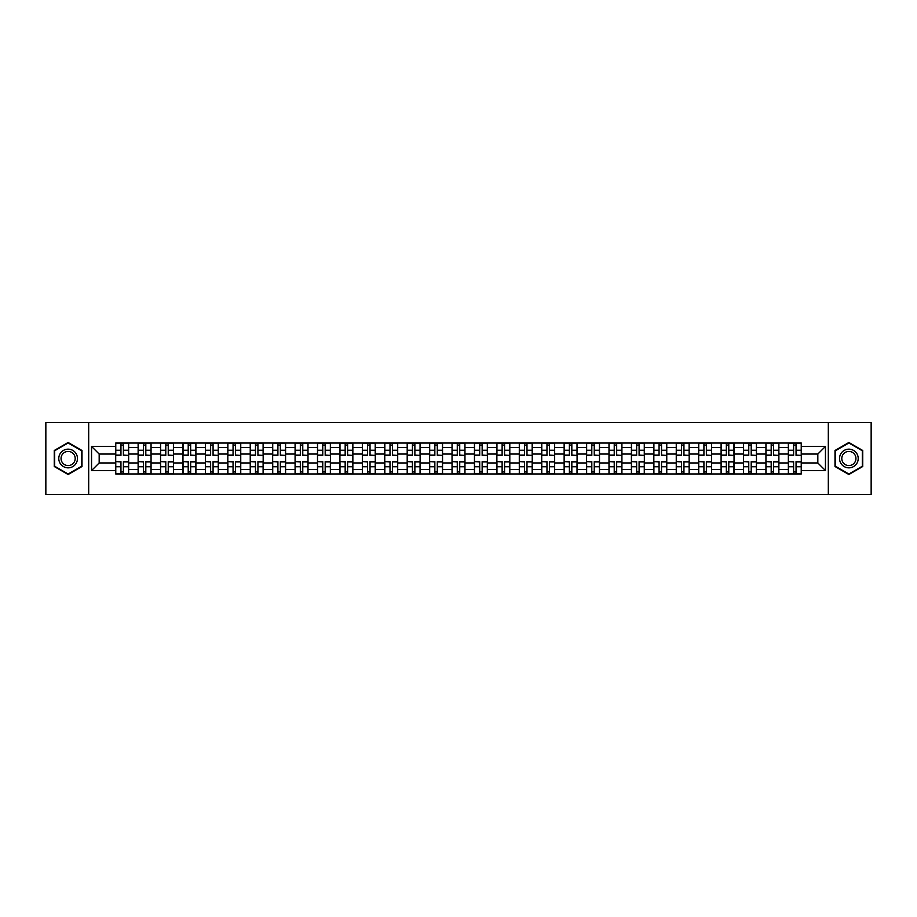 <?xml version="1.0" encoding="UTF-8"?>
<svg xmlns="http://www.w3.org/2000/svg" width="917" height="917" viewBox="0 0 917 917"><rect width="100%" height="100%" fill="white"/><g stroke="black" fill="none" stroke-linecap="round" stroke-linejoin="round"><path stroke-width="1.38" d="M828.315 494.435L871.15 494.435L871.15 422.565L45.85 422.565L45.85 494.435L828.315 494.435L828.315 422.565M138.123 473.951L138.123 447.427L128.644 447.427L128.644 473.951M128.644 447.427L128.644 443.049M138.123 447.427L138.123 443.049M151.064 443.049L151.064 473.951M160.544 473.951L160.544 443.049M173.485 443.049L173.485 473.951M182.964 473.951L182.964 443.049M195.906 443.049L195.906 473.951M205.385 473.951L205.385 443.049M218.326 443.049L218.326 473.951M227.817 473.951L227.817 443.049M240.747 443.049L240.747 473.951M250.238 473.951L250.238 443.049M263.168 443.049L263.168 473.951M272.658 473.951L272.658 443.049M285.588 443.049L285.588 473.951M295.079 473.951L295.079 443.049M308.009 443.049L308.009 473.951M317.5 473.951L317.5 443.049M330.441 443.049L330.441 473.951M339.92 473.951L339.92 443.049M352.862 443.049L352.862 473.951M362.341 473.951L362.341 443.049M375.282 443.049L375.282 473.951M384.762 473.951L384.762 443.049M397.703 443.049L397.703 473.951M407.194 473.951L407.194 443.049M420.124 443.049L420.124 473.951M429.615 473.951L429.615 443.049M442.544 443.049L442.544 473.951M452.035 473.951L452.035 443.049M464.965 443.049L464.965 473.951M474.456 473.951L474.456 443.049M487.385 443.049L487.385 473.951M496.876 473.951L496.876 443.049M509.806 443.049L509.806 473.951M519.297 473.951L519.297 443.049M532.238 443.049L532.238 473.951M541.718 473.951L541.718 443.049M554.659 443.049L554.659 473.951M564.138 473.951L564.138 443.049M577.08 443.049L577.08 473.951M586.559 473.951L586.559 443.049M599.5 443.049L599.5 473.951M608.991 473.951L608.991 443.049M621.921 443.049L621.921 473.951M631.412 473.951L631.412 443.049M644.342 443.049L644.342 473.951M653.832 473.951L653.832 443.049M666.762 443.049L666.762 473.951M676.253 473.951L676.253 443.049M689.183 443.049L689.183 473.951M698.674 473.951L698.674 443.049M711.615 443.049L711.615 473.951M721.094 473.951L721.094 443.049M734.036 443.049L734.036 473.951M743.515 473.951L743.515 443.049M756.456 443.049L756.456 473.951M765.936 473.951L765.936 443.049M778.877 443.049L778.877 473.951M788.356 473.951L788.356 443.049M788.356 462.959L778.877 462.959M765.936 462.959L756.456 462.959M743.515 462.959L734.036 462.959M721.094 462.959L711.615 462.959M698.674 462.959L689.183 462.959M676.253 462.959L666.762 462.959M653.832 462.959L644.342 462.959M631.412 462.959L621.921 462.959M608.991 462.959L599.5 462.959M586.559 462.959L577.08 462.959M564.138 462.959L554.659 462.959M541.718 462.959L532.238 462.959M519.297 462.959L509.806 462.959M496.876 462.959L487.385 462.959M474.456 462.959L464.965 462.959M452.035 462.959L442.544 462.959M429.615 462.959L420.124 462.959M407.194 462.959L397.703 462.959M384.762 462.959L375.282 462.959M362.341 462.959L352.862 462.959M339.92 462.959L330.441 462.959M317.5 462.959L308.009 462.959M295.079 462.959L285.588 462.959M272.658 462.959L263.168 462.959M250.238 462.959L240.747 462.959M227.817 462.959L218.326 462.959M205.385 462.959L195.906 462.959M182.964 462.959L173.485 462.959M160.544 462.959L151.064 462.959M138.123 462.959L128.644 462.959M788.356 454.041L778.877 454.041M765.936 454.041L756.456 454.041M743.515 454.041L734.036 454.041M721.094 454.041L711.615 454.041M698.674 454.041L689.183 454.041M676.253 454.041L666.762 454.041M653.832 454.041L644.342 454.041M631.412 454.041L621.921 454.041M608.991 454.041L599.5 454.041M586.559 454.041L577.08 454.041M564.138 454.041L554.659 454.041M541.718 454.041L532.238 454.041M519.297 454.041L509.806 454.041M496.876 454.041L487.385 454.041M474.456 454.041L464.965 454.041M452.035 454.041L442.544 454.041M429.615 454.041L420.124 454.041M407.194 454.041L397.703 454.041M384.762 454.041L375.282 454.041M362.341 454.041L352.862 454.041M339.92 454.041L330.441 454.041M317.5 454.041L308.009 454.041M295.079 454.041L285.588 454.041M272.658 454.041L263.168 454.041M250.238 454.041L240.747 454.041M227.817 454.041L218.326 454.041M205.385 454.041L195.906 454.041M182.964 454.041L173.485 454.041M160.544 454.041L151.064 454.041M138.123 454.041L128.644 454.041M99.174 462.959L115.702 462.959L115.702 454.041L99.174 454.041L99.174 462.959L91.551 470.57L91.551 446.43L115.702 446.43L115.702 454.041M801.298 454.041L801.298 462.959L817.826 462.959L817.826 454.041L801.298 454.041L801.298 443.049L115.702 443.049L115.702 446.43M801.298 446.43L825.449 446.43L825.449 470.57L801.298 470.57L801.298 462.959M115.702 462.959L115.702 473.951L801.298 473.951L801.298 470.57M115.702 470.57L91.551 470.57M88.685 494.435L88.685 422.565M82.003 450.488L68.133 442.487L54.263 450.488L54.263 466.512L68.133 474.513L82.003 466.512L82.003 450.488M862.737 450.488L848.867 442.487L834.997 450.488L834.997 466.512L848.867 474.513L862.737 466.512L862.737 450.488M123.394 471.797L120.952 471.797M120.952 445.203L123.394 445.203M145.814 471.797L143.373 471.797M143.373 445.203L145.814 445.203M168.235 471.797L165.794 471.797M165.794 445.203L168.235 445.203M190.656 471.797L188.214 471.797M188.214 445.203L190.656 445.203M213.076 471.797L210.635 471.797M210.635 445.203L213.076 445.203M235.497 471.797L233.056 471.797M233.056 445.203L235.497 445.203M257.929 471.797L255.476 471.797M255.476 445.203L257.929 445.203M280.35 471.797L277.908 471.797M277.908 445.203L280.35 445.203M302.77 471.797L300.329 471.797M300.329 445.203L302.77 445.203M325.191 471.797L322.75 471.797M322.75 445.203L325.191 445.203M347.612 471.797L345.17 471.797M345.17 445.203L347.612 445.203M370.032 471.797L367.591 471.797M367.591 445.203L370.032 445.203M392.453 471.797L390.012 471.797M390.012 445.203L392.453 445.203M414.874 471.797L412.432 471.797M412.432 445.203L414.874 445.203M437.294 471.797L434.853 471.797M434.853 445.203L437.294 445.203M459.726 471.797L457.274 471.797M457.274 445.203L459.726 445.203M482.147 471.797L479.706 471.797M479.706 445.203L482.147 445.203M504.568 471.797L502.126 471.797M502.126 445.203L504.568 445.203M526.988 471.797L524.547 471.797M524.547 445.203L526.988 445.203M549.409 471.797L546.968 471.797M546.968 445.203L549.409 445.203M571.83 471.797L569.388 471.797M569.388 445.203L571.83 445.203M594.25 471.797L591.809 471.797M591.809 445.203L594.25 445.203M616.671 471.797L614.23 471.797M614.23 445.203L616.671 445.203M639.092 471.797L636.65 471.797M636.65 445.203L639.092 445.203M661.524 471.797L659.071 471.797M659.071 445.203L661.524 445.203M683.944 471.797L681.503 471.797M681.503 445.203L683.944 445.203M706.365 471.797L703.924 471.797M703.924 445.203L706.365 445.203M728.786 471.797L726.344 471.797M726.344 445.203L728.786 445.203M751.206 471.797L748.765 471.797M748.765 445.203L751.206 445.203M773.627 471.797L771.186 471.797M771.186 445.203L773.627 445.203M796.048 471.797L793.606 471.797M793.606 445.203L796.048 445.203M91.551 446.43L99.174 454.041M817.826 462.959L825.449 470.57M817.826 454.041L825.449 446.43M123.394 455.107L128.563 455.405L123.394 455.405L123.394 443.198L128.563 443.198L125.698 443.198M128.563 455.107L128.563 443.198M120.952 445.066L123.394 445.066M118.648 443.198L115.771 443.198L115.771 455.405L120.952 455.405L120.952 443.198L118.866 443.198M115.771 443.198L125.48 443.198M120.952 461.893L115.771 461.595L120.952 461.595L120.952 473.802L115.771 473.802L118.648 473.802M115.771 461.893L115.771 473.802M123.394 471.934L120.952 471.934M125.698 473.802L128.563 473.802L128.563 461.595L123.394 461.595L123.394 473.802L125.48 473.802M128.563 473.802L118.866 473.802M145.814 455.107L150.984 455.405L145.814 455.405L145.814 443.198L150.984 443.198L148.118 443.198M150.984 455.107L150.984 443.198M143.373 445.066L145.814 445.066M141.069 443.198L138.192 443.198L138.192 455.405L143.373 455.405L143.373 443.198L141.287 443.198M138.192 443.198L147.901 443.198M168.235 455.107L173.416 455.405L168.235 455.405L168.235 443.198L173.416 443.198L170.539 443.198M173.416 455.107L173.416 443.198M165.794 445.066L168.235 445.066M163.49 443.198L160.624 443.198L160.624 455.405L165.794 455.405L165.794 443.198L163.707 443.198M160.624 443.198L170.321 443.198M60.041 463.177A9.342 9.342 0 0 0 72.798 466.593A9.342 9.342 0 0 0 76.214 453.823A9.342 9.342 0 0 0 63.456 450.407A9.342 9.342 0 0 0 60.041 463.177M62.001 462.042A7.072 7.072 0 0 0 71.664 464.621A7.072 7.072 0 0 0 74.254 454.958A7.072 7.072 0 0 0 64.591 452.379A7.072 7.072 0 0 0 62.001 462.042M68.133 442.98L81.567 450.74L81.567 466.26L68.133 474.02L54.688 466.26L54.688 450.74L68.133 442.98M840.786 463.177A9.342 9.342 0 0 0 853.544 466.593A9.342 9.342 0 0 0 856.959 453.823A9.342 9.342 0 0 0 844.202 450.407A9.342 9.342 0 0 0 840.786 463.177M842.746 462.042A7.072 7.072 0 0 0 852.409 464.621A7.072 7.072 0 0 0 854.999 454.958A7.072 7.072 0 0 0 845.336 452.379A7.072 7.072 0 0 0 842.746 462.042M848.867 442.98L862.312 450.74L862.312 466.26L848.867 474.02L835.433 466.26L835.433 450.74L848.867 442.98M143.373 461.893L138.192 461.595L143.373 461.595L143.373 473.802L138.192 473.802L141.069 473.802M138.192 461.893L138.192 473.802M145.814 471.934L143.373 471.934M148.118 473.802L150.984 473.802L150.984 461.595L145.814 461.595L145.814 473.802L147.901 473.802M150.984 473.802L141.287 473.802M165.794 461.893L160.624 461.595L165.794 461.595L165.794 473.802L160.624 473.802L163.49 473.802M160.624 461.893L160.624 473.802M168.235 471.934L165.794 471.934M170.539 473.802L173.416 473.802L173.416 461.595L168.235 461.595L168.235 473.802L170.321 473.802M173.416 473.802L163.707 473.802M190.656 455.107L195.837 455.405L190.656 455.405L190.656 443.198L195.837 443.198L192.96 443.198M195.837 455.107L195.837 443.198M188.214 445.066L190.656 445.066M185.91 443.198L183.045 443.198L183.045 455.405L188.214 455.405L188.214 443.198L186.128 443.198M183.045 443.198L192.742 443.198M213.076 455.107L218.257 455.405L213.076 455.405L213.076 443.198L218.257 443.198L215.38 443.198M218.257 455.107L218.257 443.198M210.635 445.066L213.076 445.066M208.342 443.198L205.465 443.198L205.465 455.405L210.635 455.405L210.635 443.198L208.549 443.198M205.465 443.198L215.163 443.198M235.497 455.107L240.678 455.405L235.497 455.405L235.497 443.198L240.678 443.198L237.801 443.198M240.678 455.107L240.678 443.198M233.056 445.066L235.497 445.066M230.763 443.198L227.886 443.198L227.886 455.405L233.056 455.405L233.056 443.198L230.969 443.198M227.886 443.198L237.583 443.198M188.214 461.893L183.045 461.595L188.214 461.595L188.214 473.802L183.045 473.802L185.91 473.802M183.045 461.893L183.045 473.802M190.656 471.934L188.214 471.934M192.96 473.802L195.837 473.802L195.837 461.595L190.656 461.595L190.656 473.802L192.742 473.802M195.837 473.802L186.128 473.802M210.635 461.893L205.465 461.595L210.635 461.595L210.635 473.802L205.465 473.802L208.342 473.802M205.465 461.893L205.465 473.802M213.076 471.934L210.635 471.934M215.38 473.802L218.257 473.802L218.257 461.595L213.076 461.595L213.076 473.802L215.163 473.802M218.257 473.802L208.549 473.802M233.056 461.893L227.886 461.595L233.056 461.595L233.056 473.802L227.886 473.802L230.763 473.802M227.886 461.893L227.886 473.802M235.497 471.934L233.056 471.934M237.801 473.802L240.678 473.802L240.678 461.595L235.497 461.595L235.497 473.802L237.583 473.802M240.678 473.802L230.969 473.802M257.929 455.107L263.099 455.405L257.929 455.405L257.929 443.198L263.099 443.198L260.222 443.198M263.099 455.107L263.099 443.198M255.476 445.066L257.929 445.066M253.184 443.198L250.307 443.198L250.307 455.405L255.476 455.405L255.476 443.198L253.401 443.198M250.307 443.198L260.004 443.198M255.476 461.893L250.307 461.595L255.476 461.595L255.476 473.802L250.307 473.802L253.184 473.802M250.307 461.893L250.307 473.802M257.929 471.934L255.476 471.934M260.222 473.802L263.099 473.802L263.099 461.595L257.929 461.595L257.929 473.802L260.004 473.802M263.099 473.802L253.401 473.802M280.35 455.107L285.519 455.405L280.35 455.405L280.35 443.198L285.519 443.198L282.642 443.198M285.519 455.107L285.519 443.198M277.908 445.066L280.35 445.066M275.604 443.198L272.727 443.198L272.727 455.405L277.908 455.405L277.908 443.198L275.822 443.198M272.727 443.198L282.425 443.198M277.908 461.893L272.727 461.595L277.908 461.595L277.908 473.802L272.727 473.802L275.604 473.802M272.727 461.893L272.727 473.802M280.35 471.934L277.908 471.934M282.642 473.802L285.519 473.802L285.519 461.595L280.35 461.595L280.35 473.802L282.425 473.802M285.519 473.802L275.822 473.802M302.77 455.107L307.94 455.405L302.77 455.405L302.77 443.198L307.94 443.198L305.063 443.198M307.94 455.107L307.94 443.198M300.329 445.066L302.77 445.066M298.025 443.198L295.148 443.198L295.148 455.405L300.329 455.405L300.329 443.198L298.243 443.198M295.148 443.198L304.857 443.198M300.329 461.893L295.148 461.595L300.329 461.595L300.329 473.802L295.148 473.802L298.025 473.802M295.148 461.893L295.148 473.802M302.77 471.934L300.329 471.934M305.063 473.802L307.94 473.802L307.94 461.595L302.77 461.595L302.77 473.802L304.857 473.802M307.94 473.802L298.243 473.802M325.191 455.107L330.361 455.405L325.191 455.405L325.191 443.198L330.361 443.198L327.495 443.198M330.361 455.107L330.361 443.198M322.75 445.066L325.191 445.066M320.446 443.198L317.569 443.198L317.569 455.405L322.75 455.405L322.75 443.198L320.663 443.198M317.569 443.198L327.277 443.198M322.75 461.893L317.569 461.595L322.75 461.595L322.75 473.802L317.569 473.802L320.446 473.802M317.569 461.893L317.569 473.802M325.191 471.934L322.75 471.934M327.495 473.802L330.361 473.802L330.361 461.595L325.191 461.595L325.191 473.802L327.277 473.802M330.361 473.802L320.663 473.802M347.612 455.107L352.781 455.405L347.612 455.405L347.612 443.198L352.781 443.198L349.916 443.198M352.781 455.107L352.781 443.198M345.17 445.066L347.612 445.066M342.866 443.198L339.989 443.198L339.989 455.405L345.17 455.405L345.17 443.198L343.084 443.198M339.989 443.198L349.698 443.198M345.17 461.893L339.989 461.595L345.17 461.595L345.17 473.802L339.989 473.802L342.866 473.802M339.989 461.893L339.989 473.802M347.612 471.934L345.17 471.934M349.916 473.802L352.781 473.802L352.781 461.595L347.612 461.595L347.612 473.802L349.698 473.802M352.781 473.802L343.084 473.802M370.032 455.107L375.213 455.405L370.032 455.405L370.032 443.198L375.213 443.198L372.336 443.198M375.213 455.107L375.213 443.198M367.591 445.066L370.032 445.066M365.287 443.198L362.421 443.198L362.421 455.405L367.591 455.405L367.591 443.198L365.505 443.198M362.421 443.198L372.119 443.198M367.591 461.893L362.421 461.595L367.591 461.595L367.591 473.802L362.421 473.802L365.287 473.802M362.421 461.893L362.421 473.802M370.032 471.934L367.591 471.934M372.336 473.802L375.213 473.802L375.213 461.595L370.032 461.595L370.032 473.802L372.119 473.802M375.213 473.802L365.505 473.802M392.453 455.107L397.634 455.405L392.453 455.405L392.453 443.198L397.634 443.198L394.757 443.198M397.634 455.107L397.634 443.198M390.012 445.066L392.453 445.066M387.708 443.198L384.842 443.198L384.842 455.405L390.012 455.405L390.012 443.198L387.925 443.198M384.842 443.198L394.539 443.198M390.012 461.893L384.842 461.595L390.012 461.595L390.012 473.802L384.842 473.802L387.708 473.802M384.842 461.893L384.842 473.802M392.453 471.934L390.012 471.934M394.757 473.802L397.634 473.802L397.634 461.595L392.453 461.595L392.453 473.802L394.539 473.802M397.634 473.802L387.925 473.802M414.874 455.107L420.055 455.405L414.874 455.405L414.874 443.198L420.055 443.198L417.178 443.198M420.055 455.107L420.055 443.198M412.432 445.066L414.874 445.066M410.14 443.198L407.263 443.198L407.263 455.405L412.432 455.405L412.432 443.198L410.346 443.198M407.263 443.198L416.96 443.198M412.432 461.893L407.263 461.595L412.432 461.595L412.432 473.802L407.263 473.802L410.14 473.802M407.263 461.893L407.263 473.802M414.874 471.934L412.432 471.934M417.178 473.802L420.055 473.802L420.055 461.595L414.874 461.595L414.874 473.802L416.96 473.802M420.055 473.802L410.346 473.802M437.294 455.107L442.475 455.405L437.294 455.405L437.294 443.198L442.475 443.198L439.598 443.198M442.475 455.107L442.475 443.198M434.853 445.066L437.294 445.066M432.56 443.198L429.683 443.198L429.683 455.405L434.853 455.405L434.853 443.198L432.767 443.198M429.683 443.198L439.381 443.198M434.853 461.893L429.683 461.595L434.853 461.595L434.853 473.802L429.683 473.802L432.56 473.802M429.683 461.893L429.683 473.802M437.294 471.934L434.853 471.934M439.598 473.802L442.475 473.802L442.475 461.595L437.294 461.595L437.294 473.802L439.381 473.802M442.475 473.802L432.767 473.802M459.726 455.107L464.896 455.405L459.726 455.405L459.726 443.198L464.896 443.198L462.019 443.198M464.896 455.107L464.896 443.198M457.274 445.066L459.726 445.066M454.981 443.198L452.104 443.198L452.104 455.405L457.274 455.405L457.274 443.198L455.199 443.198M452.104 443.198L461.801 443.198M457.274 461.893L452.104 461.595L457.274 461.595L457.274 473.802L452.104 473.802L454.981 473.802M452.104 461.893L452.104 473.802M459.726 471.934L457.274 471.934M462.019 473.802L464.896 473.802L464.896 461.595L459.726 461.595L459.726 473.802L461.801 473.802M464.896 473.802L455.199 473.802M482.147 455.107L487.317 455.405L482.147 455.405L482.147 443.198L487.317 443.198L484.44 443.198M487.317 455.107L487.317 443.198M479.706 445.066L482.147 445.066M477.402 443.198L474.525 443.198L474.525 455.405L479.706 455.405L479.706 443.198L477.619 443.198M474.525 443.198L484.233 443.198M479.706 461.893L474.525 461.595L479.706 461.595L479.706 473.802L474.525 473.802L477.402 473.802M474.525 461.893L474.525 473.802M482.147 471.934L479.706 471.934M484.44 473.802L487.317 473.802L487.317 461.595L482.147 461.595L482.147 473.802L484.233 473.802M487.317 473.802L477.619 473.802M504.568 455.107L509.737 455.405L504.568 455.405L504.568 443.198L509.737 443.198L506.86 443.198M509.737 455.107L509.737 443.198M502.126 445.066L504.568 445.066M499.822 443.198L496.945 443.198L496.945 455.405L502.126 455.405L502.126 443.198L500.04 443.198M496.945 443.198L506.654 443.198M502.126 461.893L496.945 461.595L502.126 461.595L502.126 473.802L496.945 473.802L499.822 473.802M496.945 461.893L496.945 473.802M504.568 471.934L502.126 471.934M506.86 473.802L509.737 473.802L509.737 461.595L504.568 461.595L504.568 473.802L506.654 473.802M509.737 473.802L500.04 473.802M526.988 455.107L532.158 455.405L526.988 455.405L526.988 443.198L532.158 443.198L529.292 443.198M532.158 455.107L532.158 443.198M524.547 445.066L526.988 445.066M522.243 443.198L519.366 443.198L519.366 455.405L524.547 455.405L524.547 443.198L522.461 443.198M519.366 443.198L529.075 443.198M524.547 461.893L519.366 461.595L524.547 461.595L524.547 473.802L519.366 473.802L522.243 473.802M519.366 461.893L519.366 473.802M526.988 471.934L524.547 471.934M529.292 473.802L532.158 473.802L532.158 461.595L526.988 461.595L526.988 473.802L529.075 473.802M532.158 473.802L522.461 473.802M549.409 455.107L554.579 455.405L549.409 455.405L549.409 443.198L554.579 443.198L551.713 443.198M554.579 455.107L554.579 443.198M546.968 445.066L549.409 445.066M544.664 443.198L541.787 443.198L541.787 455.405L546.968 455.405L546.968 443.198L544.881 443.198M541.787 443.198L551.495 443.198M546.968 461.893L541.787 461.595L546.968 461.595L546.968 473.802L541.787 473.802L544.664 473.802M541.787 461.893L541.787 473.802M549.409 471.934L546.968 471.934M551.713 473.802L554.579 473.802L554.579 461.595L549.409 461.595L549.409 473.802L551.495 473.802M554.579 473.802L544.881 473.802M571.83 455.107L577.011 455.405L571.83 455.405L571.83 443.198L577.011 443.198L574.134 443.198M577.011 455.107L577.011 443.198M569.388 445.066L571.83 445.066M567.084 443.198L564.219 443.198L564.219 455.405L569.388 455.405L569.388 443.198L567.302 443.198M564.219 443.198L573.916 443.198M569.388 461.893L564.219 461.595L569.388 461.595L569.388 473.802L564.219 473.802L567.084 473.802M564.219 461.893L564.219 473.802M571.83 471.934L569.388 471.934M574.134 473.802L577.011 473.802L577.011 461.595L571.83 461.595L571.83 473.802L573.916 473.802M577.011 473.802L567.302 473.802M594.25 455.107L599.431 455.405L594.25 455.405L594.25 443.198L599.431 443.198L596.554 443.198M599.431 455.107L599.431 443.198M591.809 445.066L594.25 445.066M589.505 443.198L586.639 443.198L586.639 455.405L591.809 455.405L591.809 443.198L589.723 443.198M586.639 443.198L596.337 443.198M591.809 461.893L586.639 461.595L591.809 461.595L591.809 473.802L586.639 473.802L589.505 473.802M586.639 461.893L586.639 473.802M594.25 471.934L591.809 471.934M596.554 473.802L599.431 473.802L599.431 461.595L594.25 461.595L594.25 473.802L596.337 473.802M599.431 473.802L589.723 473.802M616.671 455.107L621.852 455.405L616.671 455.405L616.671 443.198L621.852 443.198L618.975 443.198M621.852 455.107L621.852 443.198M614.23 445.066L616.671 445.066M611.937 443.198L609.06 443.198L609.06 455.405L614.23 455.405L614.23 443.198L612.143 443.198M609.06 443.198L618.757 443.198M614.23 461.893L609.06 461.595L614.23 461.595L614.23 473.802L609.06 473.802L611.937 473.802M609.06 461.893L609.06 473.802M616.671 471.934L614.23 471.934M618.975 473.802L621.852 473.802L621.852 461.595L616.671 461.595L616.671 473.802L618.757 473.802M621.852 473.802L612.143 473.802M639.092 455.107L644.273 455.405L639.092 455.405L639.092 443.198L644.273 443.198L641.396 443.198M644.273 455.107L644.273 443.198M636.65 445.066L639.092 445.066M634.358 443.198L631.481 443.198L631.481 455.405L636.65 455.405L636.65 443.198L634.575 443.198M631.481 443.198L641.178 443.198M636.65 461.893L631.481 461.595L636.65 461.595L636.65 473.802L631.481 473.802L634.358 473.802M631.481 461.893L631.481 473.802M639.092 471.934L636.65 471.934M641.396 473.802L644.273 473.802L644.273 461.595L639.092 461.595L639.092 473.802L641.178 473.802M644.273 473.802L634.575 473.802M661.524 455.107L666.693 455.405L661.524 455.405L661.524 443.198L666.693 443.198L663.816 443.198M666.693 455.107L666.693 443.198M659.071 445.066L661.524 445.066M656.778 443.198L653.901 443.198L653.901 455.405L659.071 455.405L659.071 443.198L656.996 443.198M653.901 443.198L663.599 443.198M659.071 461.893L653.901 461.595L659.071 461.595L659.071 473.802L653.901 473.802L656.778 473.802M653.901 461.893L653.901 473.802M661.524 471.934L659.071 471.934M663.816 473.802L666.693 473.802L666.693 461.595L661.524 461.595L661.524 473.802L663.599 473.802M666.693 473.802L656.996 473.802M683.944 455.107L689.114 455.405L683.944 455.405L683.944 443.198L689.114 443.198L686.237 443.198M689.114 455.107L689.114 443.198M681.503 445.066L683.944 445.066M679.199 443.198L676.322 443.198L676.322 455.405L681.503 455.405L681.503 443.198L679.417 443.198M676.322 443.198L686.031 443.198M681.503 461.893L676.322 461.595L681.503 461.595L681.503 473.802L676.322 473.802L679.199 473.802M676.322 461.893L676.322 473.802M683.944 471.934L681.503 471.934M686.237 473.802L689.114 473.802L689.114 461.595L683.944 461.595L683.944 473.802L686.031 473.802M689.114 473.802L679.417 473.802M706.365 455.107L711.535 455.405L706.365 455.405L706.365 443.198L711.535 443.198L708.658 443.198M711.535 455.107L711.535 443.198M703.924 445.066L706.365 445.066M701.62 443.198L698.743 443.198L698.743 455.405L703.924 455.405L703.924 443.198L701.837 443.198M698.743 443.198L708.451 443.198M703.924 461.893L698.743 461.595L703.924 461.595L703.924 473.802L698.743 473.802L701.62 473.802M698.743 461.893L698.743 473.802M706.365 471.934L703.924 471.934M708.658 473.802L711.535 473.802L711.535 461.595L706.365 461.595L706.365 473.802L708.451 473.802M711.535 473.802L701.837 473.802M728.786 455.107L733.955 455.405L728.786 455.405L728.786 443.198L733.955 443.198L731.09 443.198M733.955 455.107L733.955 443.198M726.344 445.066L728.786 445.066M724.04 443.198L721.163 443.198L721.163 455.405L726.344 455.405L726.344 443.198L724.258 443.198M721.163 443.198L730.872 443.198M726.344 461.893L721.163 461.595L726.344 461.595L726.344 473.802L721.163 473.802L724.04 473.802M721.163 461.893L721.163 473.802M728.786 471.934L726.344 471.934M731.09 473.802L733.955 473.802L733.955 461.595L728.786 461.595L728.786 473.802L730.872 473.802M733.955 473.802L724.258 473.802M751.206 455.107L756.376 455.405L751.206 455.405L751.206 443.198L756.376 443.198L753.51 443.198M756.376 455.107L756.376 443.198M748.765 445.066L751.206 445.066M746.461 443.198L743.584 443.198L743.584 455.405L748.765 455.405L748.765 443.198L746.679 443.198M743.584 443.198L753.293 443.198M748.765 461.893L743.584 461.595L748.765 461.595L748.765 473.802L743.584 473.802L746.461 473.802M743.584 461.893L743.584 473.802M751.206 471.934L748.765 471.934M753.51 473.802L756.376 473.802L756.376 461.595L751.206 461.595L751.206 473.802L753.293 473.802M756.376 473.802L746.679 473.802M773.627 455.107L778.808 455.405L773.627 455.405L773.627 443.198L778.808 443.198L775.931 443.198M778.808 455.107L778.808 443.198M771.186 445.066L773.627 445.066M768.882 443.198L766.016 443.198L766.016 455.405L771.186 455.405L771.186 443.198L769.099 443.198M766.016 443.198L775.713 443.198M771.186 461.893L766.016 461.595L771.186 461.595L771.186 473.802L766.016 473.802L768.882 473.802M766.016 461.893L766.016 473.802M773.627 471.934L771.186 471.934M775.931 473.802L778.808 473.802L778.808 461.595L773.627 461.595L773.627 473.802L775.713 473.802M778.808 473.802L769.099 473.802M796.048 455.107L801.229 455.405L796.048 455.405L796.048 443.198L801.229 443.198L798.352 443.198M801.229 455.107L801.229 443.198M793.606 445.066L796.048 445.066M791.302 443.198L788.437 443.198L788.437 455.405L793.606 455.405L793.606 443.198L791.52 443.198M788.437 443.198L798.134 443.198M793.606 461.893L788.437 461.595L793.606 461.595L793.606 473.802L788.437 473.802L791.302 473.802M788.437 461.893L788.437 473.802M796.048 471.934L793.606 471.934M798.352 473.802L801.229 473.802L801.229 461.595L796.048 461.595L796.048 473.802L798.134 473.802M801.229 473.802L791.52 473.802M765.936 447.427L756.456 447.427M743.515 447.427L734.036 447.427M721.094 447.427L711.615 447.427M698.674 447.427L689.183 447.427M676.253 447.427L666.762 447.427M653.832 447.427L644.342 447.427M631.412 447.427L621.921 447.427M608.991 447.427L599.5 447.427M586.559 447.427L577.08 447.427M564.138 447.427L554.659 447.427M541.718 447.427L532.238 447.427M519.297 447.427L509.806 447.427M496.876 447.427L487.385 447.427M474.456 447.427L464.965 447.427M452.035 447.427L442.544 447.427M429.615 447.427L420.124 447.427M407.194 447.427L397.703 447.427M384.762 447.427L375.282 447.427M362.341 447.427L352.862 447.427M339.92 447.427L330.441 447.427M317.5 447.427L308.009 447.427M295.079 447.427L285.588 447.427M272.658 447.427L263.168 447.427M250.238 447.427L240.747 447.427M227.817 447.427L218.326 447.427M205.385 447.427L195.906 447.427M182.964 447.427L173.485 447.427M160.544 447.427L151.064 447.427M788.356 447.427L778.877 447.427M765.936 469.573L756.456 469.573M743.515 469.573L734.036 469.573M721.094 469.573L711.615 469.573M698.674 469.573L689.183 469.573M676.253 469.573L666.762 469.573M653.832 469.573L644.342 469.573M631.412 469.573L621.921 469.573M608.991 469.573L599.5 469.573M586.559 469.573L577.08 469.573M564.138 469.573L554.659 469.573M541.718 469.573L532.238 469.573M519.297 469.573L509.806 469.573M496.876 469.573L487.385 469.573M474.456 469.573L464.965 469.573M452.035 469.573L442.544 469.573M429.615 469.573L420.124 469.573M407.194 469.573L397.703 469.573M384.762 469.573L375.282 469.573M362.341 469.573L352.862 469.573M339.92 469.573L330.441 469.573M317.5 469.573L308.009 469.573M295.079 469.573L285.588 469.573M272.658 469.573L263.168 469.573M250.238 469.573L240.747 469.573M227.817 469.573L218.326 469.573M205.385 469.573L195.906 469.573M182.964 469.573L173.485 469.573M160.544 469.573L151.064 469.573M138.123 469.573L128.644 469.573M788.356 469.573L778.877 469.573M123.394 450.247L128.563 450.247M115.771 455.107L120.952 455.107M115.771 450.247L120.952 450.247M120.952 466.753L115.771 466.753M128.563 461.893L123.394 461.893M128.563 466.753L123.394 466.753M145.814 450.247L150.984 450.247M138.192 455.107L143.373 455.107M138.192 450.247L143.373 450.247M168.235 450.247L173.416 450.247M160.624 455.107L165.794 455.107M160.624 450.247L165.794 450.247M143.373 466.753L138.192 466.753M150.984 461.893L145.814 461.893M150.984 466.753L145.814 466.753M165.794 466.753L160.624 466.753M173.416 461.893L168.235 461.893M173.416 466.753L168.235 466.753M190.656 450.247L195.837 450.247M183.045 455.107L188.214 455.107M183.045 450.247L188.214 450.247M213.076 450.247L218.257 450.247M205.465 455.107L210.635 455.107M205.465 450.247L210.635 450.247M235.497 450.247L240.678 450.247M227.886 455.107L233.056 455.107M227.886 450.247L233.056 450.247M188.214 466.753L183.045 466.753M195.837 461.893L190.656 461.893M195.837 466.753L190.656 466.753M210.635 466.753L205.465 466.753M218.257 461.893L213.076 461.893M218.257 466.753L213.076 466.753M233.056 466.753L227.886 466.753M240.678 461.893L235.497 461.893M240.678 466.753L235.497 466.753M257.929 450.247L263.099 450.247M250.307 455.107L255.476 455.107M250.307 450.247L255.476 450.247M255.476 466.753L250.307 466.753M263.099 461.893L257.929 461.893M263.099 466.753L257.929 466.753M280.35 450.247L285.519 450.247M272.727 455.107L277.908 455.107M272.727 450.247L277.908 450.247M277.908 466.753L272.727 466.753M285.519 461.893L280.35 461.893M285.519 466.753L280.35 466.753M302.77 450.247L307.94 450.247M295.148 455.107L300.329 455.107M295.148 450.247L300.329 450.247M300.329 466.753L295.148 466.753M307.94 461.893L302.77 461.893M307.94 466.753L302.77 466.753M325.191 450.247L330.361 450.247M317.569 455.107L322.75 455.107M317.569 450.247L322.75 450.247M322.75 466.753L317.569 466.753M330.361 461.893L325.191 461.893M330.361 466.753L325.191 466.753M347.612 450.247L352.781 450.247M339.989 455.107L345.17 455.107M339.989 450.247L345.17 450.247M345.17 466.753L339.989 466.753M352.781 461.893L347.612 461.893M352.781 466.753L347.612 466.753M370.032 450.247L375.213 450.247M362.421 455.107L367.591 455.107M362.421 450.247L367.591 450.247M367.591 466.753L362.421 466.753M375.213 461.893L370.032 461.893M375.213 466.753L370.032 466.753M392.453 450.247L397.634 450.247M384.842 455.107L390.012 455.107M384.842 450.247L390.012 450.247M390.012 466.753L384.842 466.753M397.634 461.893L392.453 461.893M397.634 466.753L392.453 466.753M414.874 450.247L420.055 450.247M407.263 455.107L412.432 455.107M407.263 450.247L412.432 450.247M412.432 466.753L407.263 466.753M420.055 461.893L414.874 461.893M420.055 466.753L414.874 466.753M437.294 450.247L442.475 450.247M429.683 455.107L434.853 455.107M429.683 450.247L434.853 450.247M434.853 466.753L429.683 466.753M442.475 461.893L437.294 461.893M442.475 466.753L437.294 466.753M459.726 450.247L464.896 450.247M452.104 455.107L457.274 455.107M452.104 450.247L457.274 450.247M457.274 466.753L452.104 466.753M464.896 461.893L459.726 461.893M464.896 466.753L459.726 466.753M482.147 450.247L487.317 450.247M474.525 455.107L479.706 455.107M474.525 450.247L479.706 450.247M479.706 466.753L474.525 466.753M487.317 461.893L482.147 461.893M487.317 466.753L482.147 466.753M504.568 450.247L509.737 450.247M496.945 455.107L502.126 455.107M496.945 450.247L502.126 450.247M502.126 466.753L496.945 466.753M509.737 461.893L504.568 461.893M509.737 466.753L504.568 466.753M526.988 450.247L532.158 450.247M519.366 455.107L524.547 455.107M519.366 450.247L524.547 450.247M524.547 466.753L519.366 466.753M532.158 461.893L526.988 461.893M532.158 466.753L526.988 466.753M549.409 450.247L554.579 450.247M541.787 455.107L546.968 455.107M541.787 450.247L546.968 450.247M546.968 466.753L541.787 466.753M554.579 461.893L549.409 461.893M554.579 466.753L549.409 466.753M571.83 450.247L577.011 450.247M564.219 455.107L569.388 455.107M564.219 450.247L569.388 450.247M569.388 466.753L564.219 466.753M577.011 461.893L571.83 461.893M577.011 466.753L571.83 466.753M594.25 450.247L599.431 450.247M586.639 455.107L591.809 455.107M586.639 450.247L591.809 450.247M591.809 466.753L586.639 466.753M599.431 461.893L594.25 461.893M599.431 466.753L594.25 466.753M616.671 450.247L621.852 450.247M609.06 455.107L614.23 455.107M609.06 450.247L614.23 450.247M614.23 466.753L609.06 466.753M621.852 461.893L616.671 461.893M621.852 466.753L616.671 466.753M639.092 450.247L644.273 450.247M631.481 455.107L636.65 455.107M631.481 450.247L636.65 450.247M636.65 466.753L631.481 466.753M644.273 461.893L639.092 461.893M644.273 466.753L639.092 466.753M661.524 450.247L666.693 450.247M653.901 455.107L659.071 455.107M653.901 450.247L659.071 450.247M659.071 466.753L653.901 466.753M666.693 461.893L661.524 461.893M666.693 466.753L661.524 466.753M683.944 450.247L689.114 450.247M676.322 455.107L681.503 455.107M676.322 450.247L681.503 450.247M681.503 466.753L676.322 466.753M689.114 461.893L683.944 461.893M689.114 466.753L683.944 466.753M706.365 450.247L711.535 450.247M698.743 455.107L703.924 455.107M698.743 450.247L703.924 450.247M703.924 466.753L698.743 466.753M711.535 461.893L706.365 461.893M711.535 466.753L706.365 466.753M728.786 450.247L733.955 450.247M721.163 455.107L726.344 455.107M721.163 450.247L726.344 450.247M726.344 466.753L721.163 466.753M733.955 461.893L728.786 461.893M733.955 466.753L728.786 466.753M751.206 450.247L756.376 450.247M743.584 455.107L748.765 455.107M743.584 450.247L748.765 450.247M748.765 466.753L743.584 466.753M756.376 461.893L751.206 461.893M756.376 466.753L751.206 466.753M773.627 450.247L778.808 450.247M766.016 455.107L771.186 455.107M766.016 450.247L771.186 450.247M771.186 466.753L766.016 466.753M778.808 461.893L773.627 461.893M778.808 466.753L773.627 466.753M796.048 450.247L801.229 450.247M788.437 455.107L793.606 455.107M788.437 450.247L793.606 450.247M793.606 466.753L788.437 466.753M801.229 461.893L796.048 461.893M801.229 466.753L796.048 466.753"/></g></svg>
